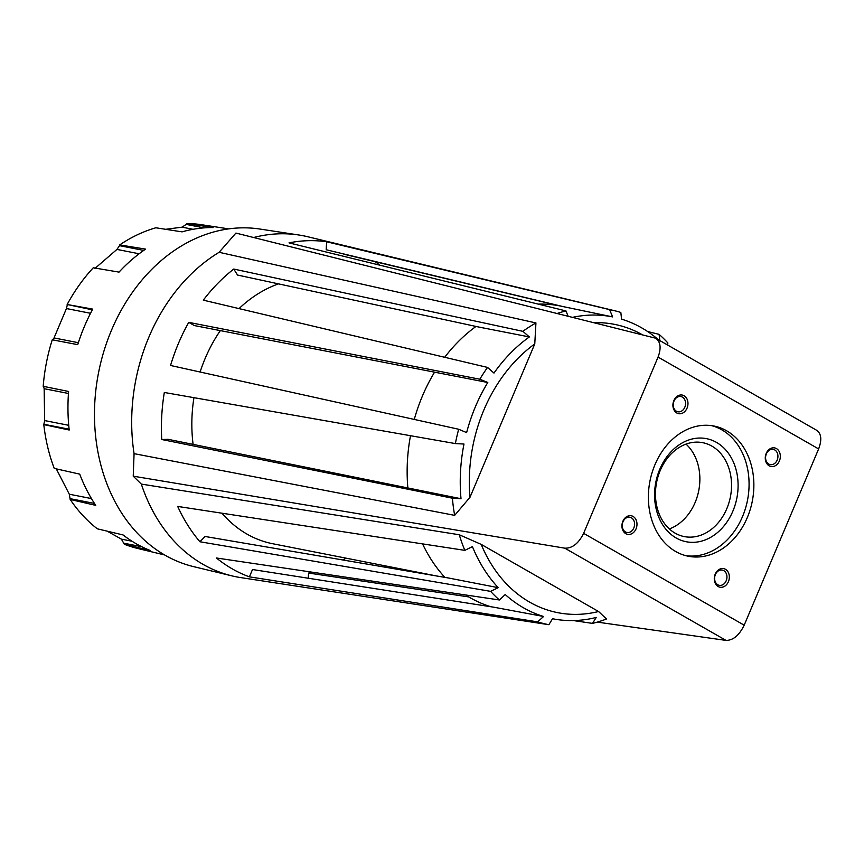 <?xml version="1.0" encoding="UTF-8"?>
<svg xmlns="http://www.w3.org/2000/svg" width="864" height="864" viewBox="0 0 864 864"><rect width="100%" height="100%" fill="white"/><g stroke="black" fill="none" stroke-linecap="round" stroke-linejoin="round"><path stroke-width="1.3" d="M199.908 541.75L490.601 591.354A160.423 126.09 101.1 0 0 499.37 599.972L216.432 557.982A172.541 135.616 101.1 0 0 249.415 576.85L537.656 621.864A160.423 126.09 101.1 0 0 548.878 624.694L240.775 577.606A173.783 136.588 101.1 0 1 231.854 575.856A173.783 136.588 101.1 0 1 141.329 484.088L459.281 534.762A160.423 126.09 101.1 0 0 464.832 550.357L177.703 506.434A172.541 135.616 101.1 0 0 199.908 541.75L205.07 536.479L448.297 577.962L498.236 587.671A153.878 120.938 101.1 0 1 472.424 546.61L464.832 550.357M573.523 620.579L592.51 623.398A160.423 126.09 101.1 0 0 606.517 618.98L598.568 611.518L481.205 544.385L459.281 534.762M161.752 439.517L168.134 439.322L461.009 498.733A153.878 120.938 101.1 0 1 463.99 444.042L455.371 443.588L164.322 392.472A172.541 135.616 101.1 0 0 161.752 439.517L452.401 498.193A160.423 126.09 101.1 0 0 454.658 515.354L469.984 497.308L534.773 343.926L535.939 322.931A160.423 126.09 101.1 0 0 522.882 331.333L233.755 269.05A172.541 135.616 101.1 0 0 203.31 300.154L487.544 367.427A160.423 126.09 101.1 0 0 479.812 379.22L188.752 322.369A172.541 135.616 101.1 0 0 170.543 365.472L458.676 429.257A160.423 126.09 101.1 0 0 455.371 443.588M572.951 317.261A153.878 120.938 101.1 0 1 612.608 316.904L609.606 309.636L326.624 241.769A172.541 135.616 101.1 0 0 289.03 242.881L565.974 310.932L568.037 316.03M592.51 623.398L596.236 617.436A153.878 120.938 101.1 0 1 553.932 619.002L552.528 618.743A153.878 120.938 101.1 0 0 553.932 619.002M468.796 596.927L308.578 573.059L308.286 578.254M633.82 527.958A7.765 6.102 101.1 0 0 629.91 517.244A7.765 6.102 101.1 0 0 623.009 521.77A7.765 6.102 101.1 0 0 626.918 532.494A7.765 6.102 101.1 0 0 633.82 527.958M684.806 407.257A7.765 6.102 101.1 0 0 680.908 396.544A7.765 6.102 101.1 0 0 673.996 401.069A7.765 6.102 101.1 0 0 677.905 411.782A7.765 6.102 101.1 0 0 684.806 407.257M687.042 408.143A9.482 7.452 -78.9 0 1 676.804 412.992A9.482 7.452 -78.9 0 1 673.844 400.594A9.482 7.452 -78.9 0 1 684.083 395.744A9.482 7.452 -78.9 0 1 687.042 408.143M622.858 521.294A9.482 7.452 -78.9 0 1 635.904 519.491A9.482 7.452 -78.9 0 1 629.597 534.427A9.482 7.452 -78.9 0 1 622.858 521.294M777.168 460.091A7.765 6.102 101.1 0 0 773.258 449.377A7.765 6.102 101.1 0 0 766.357 453.902A7.765 6.102 101.1 0 0 770.267 464.616A7.765 6.102 101.1 0 0 777.168 460.091M779.393 460.976A9.482 7.452 -78.9 0 1 769.154 465.826A9.482 7.452 -78.9 0 1 766.206 453.427A9.482 7.452 -78.9 0 1 776.444 448.578A9.482 7.452 -78.9 0 1 779.393 460.976M249.415 576.85L252.504 569.527L493.679 607.176L543.586 616.486A153.878 120.938 101.1 0 1 505.235 594.551L499.37 599.972M188.752 322.369L194.346 325.566L487.793 382.493A153.878 120.938 101.1 0 0 487.404 383.13A153.878 120.938 101.1 0 0 466.625 432.605L458.676 429.257M434.398 372.47A154.483 121.414 101.1 0 0 414.277 419.429M410.497 435.715A154.483 121.414 101.1 0 0 407.84 487.717M422.582 543.91A154.483 121.414 101.1 0 0 444.895 577.379M465.685 594.983A154.483 121.414 101.1 0 0 490.882 606.744M562.637 306.482L560.822 306.104A154.483 121.414 101.1 0 0 538.337 304.128M476.01 326.441A154.483 121.414 101.1 0 0 444.712 357.275M233.755 269.05L237.524 275.044L479.434 327.175L529.362 336.928A153.878 120.938 101.1 0 0 493.97 373.075L487.544 367.427M612.608 316.904L562.939 306.558L326.192 249.75L326.624 241.769M658.411 339.757A153.878 120.938 101.1 0 0 621.572 319.151L620.827 312.455A160.423 126.09 101.1 0 0 614.304 310.651A160.423 126.09 101.1 0 0 609.606 309.636M92.34 309.82L67.154 304.506L92.729 309.107A166.223 130.637 101.1 0 0 77.717 344.65L52.25 339.8A165.089 129.751 101.1 0 0 43.2 386.305L68.602 391.468A166.223 130.637 101.1 0 0 69.196 430.024L43.794 424.602A165.089 129.751 101.1 0 0 54.238 468.407L79.715 474.131A166.223 130.637 101.1 0 0 95.753 505.375L70.168 499.435A165.089 129.751 101.1 0 0 97.308 528.811L123.077 534.946A166.223 130.637 101.1 0 0 150.271 550.508L124.319 544.255L121.414 539.147L107.201 531.166M124.319 544.255A165.089 129.751 101.1 0 0 137.722 548.478L164.614 554.958M70.168 499.435L69.304 494.219L56.041 468.396M43.794 424.602L44.647 420.574L44.15 388.692L43.47 386.219M78.332 342.706L54.032 337.932L52.466 339.984M54.032 337.932L66.442 308.545L67.295 304.895M143.726 250.42L119.513 245.657L119.696 244.922L145.616 249.113A166.223 130.637 101.1 0 0 119.016 272.117L93.28 267.764A165.089 129.751 101.1 0 0 67.154 304.506M94.954 268.434L116.942 249.415L119.513 245.657M203.98 227.88L186.16 224.381L186.721 223.517L213.106 227.567A166.223 130.637 101.1 0 0 182.056 231.865L155.876 227.783A165.089 129.751 101.1 0 0 119.696 244.922M165.661 229.306L182.12 227.156L186.16 224.381M228.755 228.884L201.398 224.694A165.089 129.751 101.1 0 0 186.721 223.517M686.005 444.107A47.855 37.616 -78.9 0 1 698.738 490.666A47.855 37.616 -78.9 0 1 669.319 528.941M660.193 470.588A47.855 37.616 -78.9 0 1 702.734 442.681A47.855 37.616 -78.9 0 1 730.404 496.897A47.855 37.616 -78.9 0 1 684.266 536.587A47.855 37.616 -78.9 0 1 660.193 470.588M659.772 469.282A52.531 41.288 -78.9 0 1 732.089 459.27A52.531 41.288 -78.9 0 1 697.14 542.03A52.531 41.288 -78.9 0 1 659.772 469.282M711.526 425.628A66.355 52.153 -78.9 0 1 747.5 500.256A66.355 52.153 -78.9 0 1 685.94 555.703M654.944 464.724A66.355 52.153 -78.9 0 1 713.934 426.028A66.355 52.153 -78.9 0 1 752.296 501.196A66.355 52.153 -78.9 0 1 688.316 556.243A66.355 52.153 -78.9 0 1 654.944 464.724M278.5 283.867A134.287 105.548 101.1 0 0 239.036 308.599M220.32 330.642A134.287 105.548 101.1 0 0 200.102 372.017M193.946 397.678A134.287 105.548 101.1 0 0 193.093 444.366M221.994 513.216A134.287 105.548 101.1 0 0 272.668 543.726L436.579 575.964M308.578 573.059A164.581 129.352 101.1 0 0 312.26 572.216M342.889 559.991A164.581 129.352 101.1 0 0 346.054 558.155M379.75 265.151A172.541 135.616 101.1 0 0 375.224 261.706M559.278 305.791L344.671 254.394A164.581 129.352 101.1 0 0 342.5 253.66M535.939 322.931L219.121 252.299A173.783 136.588 101.1 0 0 134.071 453.654L454.658 515.354M726.181 580.792A7.765 6.102 101.1 0 0 722.272 570.078A7.765 6.102 101.1 0 0 715.37 574.603A7.765 6.102 101.1 0 0 719.28 585.317A7.765 6.102 101.1 0 0 726.181 580.792M715.219 574.128A9.482 7.452 -78.9 0 1 728.266 572.324A9.482 7.452 -78.9 0 1 721.958 587.261A9.482 7.452 -78.9 0 1 715.219 574.128M529.362 336.928L522.882 331.333M659.912 341.086L659.102 334.357A160.423 126.09 101.1 0 1 667.883 342.976L667.494 344.963M490.601 591.354L498.236 587.671M552.539 618.732L548.878 624.694M537.656 621.864L543.586 616.486M659.102 334.357L647.633 331.528M452.401 498.193L461.009 498.733M487.793 382.493L479.812 379.22M726.041 640.408L564.808 548.176C572.346 548.392 578.621 543.434 583.621 533.336L658.066 357.091C661.392 348.106 660.604 341.809 655.7 338.213L816.826 430.38C821.383 433.782 821.988 439.97 818.629 448.934L744.185 625.18C739.228 635.31 733.18 640.386 726.041 640.408L597.294 622.112M655.7 338.213L235.915 233.075L219.121 252.299M134.071 453.654L133.229 476.172L141.329 484.088M564.808 548.176L133.229 476.172M614.304 310.651L307.811 236.758A173.783 136.588 101.1 0 0 298.89 235.008A173.783 136.588 101.1 0 0 253.692 237.514M565.974 310.932A160.423 126.09 101.1 0 0 557.442 313.384M641.822 334.465A146.923 115.474 101.1 0 0 594.605 322.672M481.205 544.385A146.923 115.474 101.1 0 0 598.568 611.518M534.773 343.926A146.923 115.474 101.1 0 0 469.984 497.308M298.89 235.008L260.075 229.068A172.12 135.281 101.1 0 0 98.561 372.622A172.12 135.281 101.1 0 0 193.676 566.654L231.854 575.856M141.718 546.707L124.114 543.251M132.008 541.231L121.414 539.147M94.478 503.442L70.286 498.69M91.454 498.582L69.304 494.219M69.109 429.214L44.064 424.289M68.72 425.304L44.647 420.574M68.45 393.476L44.15 388.692M90.526 313.286L66.442 308.545M139.126 253.778L116.942 249.415M193.007 229.306L182.12 227.156M744.185 625.18L583.621 533.336M818.629 448.934L658.066 357.091"/></g></svg>
